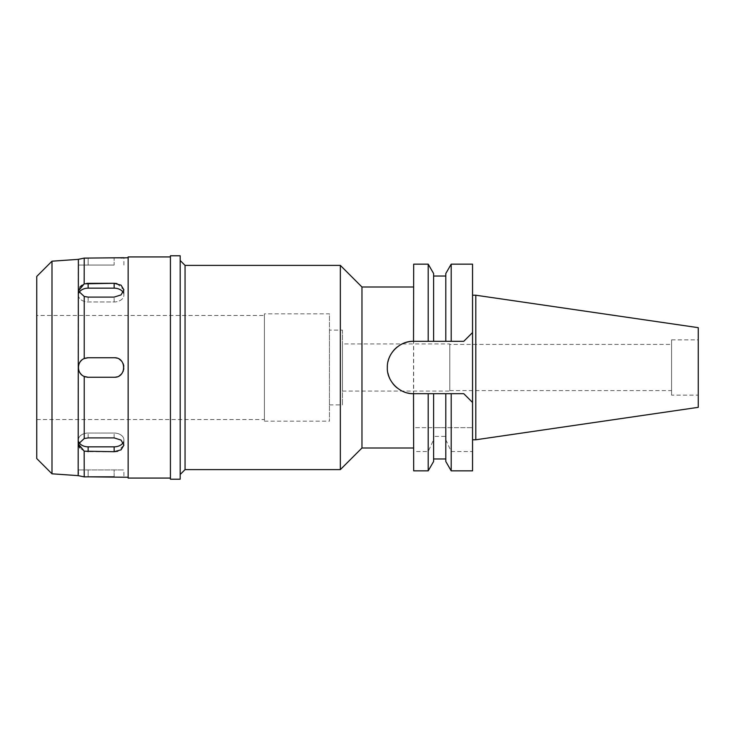 <?xml version="1.0" encoding="UTF-8"?>
<svg xmlns="http://www.w3.org/2000/svg" width="735" height="735" viewBox="0 0 735 735"><rect width="100%" height="100%" fill="white"/><g stroke="black" fill="none" stroke-linecap="round" stroke-linejoin="round"><path stroke-width="0.55" stroke-dasharray="3.67 2.76" d="M671.579 395.145L671.579 339.855L671.579 395.145L698.25 395.145L698.25 339.855L698.25 395.145M671.579 339.855L698.25 339.855M698.25 327.663L698.25 407.337M475.802 295.222L475.802 439.778M472.55 295.222L472.55 439.778L472.55 295.222M472.55 470.841L472.55 332.542L463.767 341.316L413.686 341.316L413.686 264.159M472.55 264.159L472.55 332.542L463.767 341.316L451.198 341.316L451.198 264.159M413.686 451.52L413.686 427.669L472.55 427.669L445.796 427.669L445.796 393.684L433.604 393.684L433.604 427.669L445.796 427.669L445.796 393.684L433.604 393.684L433.604 458.971L433.604 436.397L433.604 439.695L428.202 451.52L413.686 451.52L413.686 470.841M445.796 461.479L445.796 436.397L433.604 436.397M445.796 439.695L451.198 451.52L472.55 451.52M451.198 427.669L451.198 393.684L413.686 393.684L428.202 393.684L428.202 427.669L413.686 427.669L413.686 287.008L413.52 393.684M428.202 427.669L433.604 427.669L433.604 393.684L428.202 393.684M463.767 393.684L472.55 402.458L463.767 393.684M451.198 393.684L445.796 393.684L445.796 436.397M407.815 393.05A26.184 26.184 0 0 1 404.948 392.242M402.164 391.084A26.184 26.184 0 0 1 397.001 387.804M392.867 383.596A26.184 26.184 0 0 1 389.798 378.589M387.961 373.169A26.184 26.184 0 0 1 387.336 367.472M387.354 366.517A26.184 26.184 0 0 1 387.997 361.648M389.973 356.062A26.184 26.184 0 0 1 393.17 351.027M397.323 346.929A26.184 26.184 0 0 1 402.394 343.805M413.52 341.316L428.202 341.316L428.202 264.159M463.767 341.316L445.796 341.316L445.796 276.029L445.796 341.316L433.604 341.316L433.604 276.029L433.604 341.316L447.569 341.316M451.198 470.841L451.198 451.52M433.604 439.695L433.604 461.479M428.202 451.52L428.202 470.841M361.969 447.992L361.969 287.008M340.342 265.381L340.342 469.619M185.055 469.619L185.055 265.381M180.176 474.498L180.176 260.502L180.176 474.498M180.176 255.789L180.176 479.211M170.419 479.211L170.419 255.789M170.419 256.928L170.419 478.072L170.419 256.928M128.138 478.072L128.138 256.928M128.138 257.737L128.138 477.263L128.138 257.737M114.155 476.831L114.155 469.941L78.379 469.941L114.155 469.941L114.155 476.831L123.912 477.263L123.912 469.941L114.155 469.941L123.912 469.941M81.787 476.353L88.136 476.831L88.136 469.941L88.136 476.831M84.231 476.896L84.231 451.18L88.136 451.703L88.136 446.834L114.155 446.834A9.757 6.9 0 0 0 123.912 439.943A9.757 6.9 0 0 0 114.155 433.044L88.136 433.044A9.757 6.9 0 0 0 78.379 439.943A9.757 6.9 0 0 1 88.136 433.044L114.155 433.044A9.757 6.9 0 0 1 123.912 439.943A9.757 6.9 0 0 1 123.214 442.507M114.155 446.834L114.155 451.703L88.136 451.703M78.82 442.001A9.757 6.9 0 0 1 78.379 439.943L78.379 444.004L84.231 438.529L88.136 437.904L114.155 437.904L121.054 440.081L123.912 445.116L117.811 451.244M84.231 438.529L84.231 376.439C76.513 373.527 76.605 361.39 84.231 358.561L88.136 357.743L114.155 357.743C126.732 357.146 126.751 377.845 114.155 377.257L88.136 377.257L84.231 376.439M84.231 358.561L84.231 296.471L78.379 290.996L79.95 287.036M116.966 283.563L123.912 289.884L121.064 294.91L114.155 297.096L88.136 297.096L84.231 296.471M114.155 288.166L88.136 288.166A9.757 6.9 180 0 0 78.379 295.057A9.757 6.9 180 0 0 88.136 301.956L114.155 301.956A9.757 6.9 180 0 0 123.912 295.057A9.757 6.9 180 0 0 114.155 288.166L114.283 283.297M85.499 258.141L84.231 258.104L84.231 283.82L86.905 283.342M120.926 257.967L86.785 258.16M114.155 265.059L78.379 265.059L114.155 265.059L114.155 258.169L114.155 265.059M78.379 469.941L78.792 475.766M79.913 475.977L81.631 476.326M81.76 285.309L84.176 283.848M84.167 451.143L79.95 447.964M78.856 446.191L78.406 444.528M78.158 259.363L78.158 475.637M84.231 258.104L81.493 258.711M79.95 259.014L78.783 259.235M51.992 261.191L51.992 473.809M36.75 458.566L36.75 276.433M36.75 315.462L36.75 419.538L36.75 315.462L264.407 315.462L264.407 419.538L264.407 315.462M36.75 419.538L264.407 419.538M264.407 313.836L264.407 421.164L264.407 313.836L329.445 313.836L329.445 421.164L329.445 313.836M264.407 421.164L329.445 421.164M329.445 330.098L329.445 404.902L329.445 330.098L342.455 330.098L342.455 404.902L342.455 330.098M329.445 404.902L342.455 404.902M342.455 343.925L342.455 391.075L342.455 343.925L449.783 343.925L449.783 391.075L449.783 343.925M342.455 391.075L449.783 391.075M449.783 344.412L449.783 390.588L449.783 344.412L671.579 344.412L671.579 390.588L671.579 344.412M449.783 390.588L671.579 390.588M78.379 444.004L78.379 439.943A9.757 6.9 0 0 0 88.136 446.834M88.136 357.743A9.757 9.757 0 0 0 78.379 367.5A9.757 9.757 0 0 0 88.136 377.257L114.155 377.257A9.757 9.757 0 0 0 123.912 367.5A9.757 9.757 0 0 0 114.155 357.743L88.136 357.743M123.214 292.493A9.757 6.9 180 0 1 123.912 295.057A9.757 6.9 180 0 1 114.155 301.956L88.136 301.956A9.757 6.9 180 0 1 78.379 295.057A9.757 6.9 180 0 1 78.82 292.999M86.905 377.174A9.757 9.757 0 0 1 85.536 376.908M84.406 376.522A9.757 9.757 0 0 1 81.833 374.951M78.801 370.339A9.757 9.757 0 0 1 78.379 367.537M78.379 367.5A9.757 9.757 0 0 1 78.783 364.725M79.362 363.228A9.757 9.757 0 0 1 79.959 362.171M81.815 360.067A9.757 9.757 0 0 1 84.369 358.496M85.572 358.083A9.757 9.757 0 0 1 86.868 357.826M116.902 358.138A9.757 9.757 0 0 1 119.428 359.296M121.532 361.124A9.757 9.757 0 0 1 123.021 363.421M123.462 364.588A9.757 9.757 0 0 1 123.645 365.24M123.811 366.131A9.757 9.757 0 0 1 123.811 368.86M123.728 369.383A9.757 9.757 0 0 1 123.342 370.771M123.011 371.579A9.757 9.757 0 0 1 121.523 373.885M119.419 375.714A9.757 9.757 0 0 1 116.902 376.862M413.686 341.316L428.202 341.316M432.134 341.316L430.003 341.316M445.796 341.316L445.796 273.521M88.136 437.904L88.136 433.044L88.136 437.904M88.136 258.169L88.136 265.059L88.136 258.169M114.155 437.904L114.155 433.044L114.155 437.904M88.136 297.096L88.136 301.956L88.136 297.096M88.136 288.166L88.136 283.297M114.155 301.956L114.155 297.096L114.155 301.956M123.912 265.059L123.912 257.737M78.379 265.059L78.379 259.308M123.912 439.943L123.912 445.116L123.912 439.943M78.379 295.057L78.379 290.996L78.379 295.057M123.912 295.057L123.912 289.884L123.912 295.057"/><path stroke-width="1.1" d="M475.802 295.222L475.802 439.778L698.25 407.337L698.25 327.663L475.802 295.222L472.55 295.222M475.802 439.778L472.55 439.778M451.198 393.684L463.767 393.684L472.55 402.458L463.767 393.684L445.796 393.684L451.198 393.684L451.198 470.841L472.55 470.841L472.55 264.159L451.198 264.159L451.198 341.316L432.134 341.316M413.686 341.316L433.604 341.316L428.202 341.316L428.202 264.159L413.686 264.159L413.52 341.316C400.07 340.746 386.84 353.443 387.336 367.436C386.573 380.905 399.619 394.19 413.52 393.684A26.184 26.184 0 0 1 407.815 393.05M413.52 393.684L413.686 470.841L428.202 470.841L428.202 393.684L433.604 393.684L413.686 393.684L428.202 393.684M463.767 341.316L472.55 332.542L463.767 341.316L447.569 341.316M404.948 392.242A26.184 26.184 0 0 1 402.164 391.084M397.001 387.804A26.184 26.184 0 0 1 392.867 383.596M389.798 378.589A26.184 26.184 0 0 1 387.961 373.169M387.336 367.472A26.184 26.184 0 0 1 387.354 366.517M387.997 361.648A26.184 26.184 0 0 1 389.973 356.062M393.17 351.027A26.184 26.184 0 0 1 397.323 346.929M402.394 343.805A26.184 26.184 0 0 1 413.52 341.316M428.202 470.841L433.604 461.479L433.604 393.684L445.796 393.684L445.796 461.479L451.198 470.841M413.686 287.008L361.969 287.008L361.969 447.992L340.342 469.619L340.342 265.381L185.055 265.381L185.055 469.619L180.176 474.498M413.686 447.992L361.969 447.992M361.969 287.008L340.342 265.381M340.342 469.619L185.055 469.619M185.055 265.381L180.176 260.502M180.176 479.211L180.176 255.789L170.419 255.789L170.419 479.211L180.176 479.211M170.419 256.928L128.138 256.928L128.138 478.072L170.419 478.072M128.138 257.737L120.926 257.967M128.138 477.263L88.136 476.831L114.127 476.831M123.342 477.217L123.912 477.263M117.811 451.244L114.155 451.703L121.054 449.838L123.912 445.116L121.064 440.09L114.155 437.904L88.136 437.904L84.231 438.529L78.379 444.004L84.231 451.18L114.155 451.703L114.155 446.834L88.136 446.834A9.757 6.9 0 0 1 78.82 442.001M114.283 283.297L116.966 283.563M86.905 283.342L114.155 283.297L84.231 283.82L78.379 290.996L84.231 296.471L88.136 297.096L114.155 297.096L121.054 294.919L123.912 289.884L121.064 285.171L114.155 283.297L114.155 288.166A9.757 6.9 180 0 1 123.214 292.493M86.785 258.16L85.499 258.141M78.783 259.235L84.231 258.104L123.912 257.737M84.167 451.143L84.231 476.896L78.158 475.637L51.992 473.809L36.75 458.566L36.75 276.433L51.992 261.191L51.992 473.809M88.136 476.831L84.231 476.896M84.231 258.104L84.176 283.848M84.231 296.471L84.231 358.561C76.513 361.473 76.605 373.61 84.231 376.439L88.136 377.257L114.155 377.257C126.732 377.854 126.751 357.155 114.155 357.743L88.136 357.743L84.231 358.561M84.231 376.439L84.231 438.529M78.379 259.308L78.158 475.637M78.792 475.766L79.913 475.977M79.95 287.036L81.76 285.309M79.95 447.964L78.856 446.191M78.406 444.528L78.379 444.004M81.493 258.711L79.95 259.014M78.158 259.363L51.992 261.191M78.82 292.999A9.757 6.9 180 0 1 88.136 288.166L114.155 288.166M116.902 376.862A9.757 9.757 0 0 1 114.155 377.257L88.136 377.257A9.757 9.757 0 0 1 86.905 377.174M85.536 376.908A9.757 9.757 0 0 1 84.406 376.522M81.833 374.951A9.757 9.757 0 0 1 79.986 372.865M79.766 372.516A9.757 9.757 0 0 1 78.801 370.339M78.783 364.725A9.757 9.757 0 0 1 79.362 363.228M79.959 362.171A9.757 9.757 0 0 1 81.815 360.067M84.369 358.496A9.757 9.757 0 0 1 85.572 358.083M86.868 357.826A9.757 9.757 0 0 1 88.136 357.743L114.155 357.743A9.757 9.757 0 0 1 116.902 358.138M119.428 359.296A9.757 9.757 0 0 1 121.532 361.124M123.021 363.421A9.757 9.757 0 0 1 123.462 364.588M123.645 365.24A9.757 9.757 0 0 1 123.811 366.131M123.811 368.86A9.757 9.757 0 0 1 123.728 369.383M123.342 370.771A9.757 9.757 0 0 1 123.011 371.579M121.523 373.885A9.757 9.757 0 0 1 119.419 375.714M123.214 442.507A9.757 6.9 0 0 1 114.155 446.834M430.003 341.316L428.239 341.316M451.198 264.159L445.796 273.521L445.796 341.316M433.604 276.029L433.604 341.316L433.604 273.521L433.604 276.029L445.796 276.029M88.136 446.834L88.136 451.703M88.136 283.297L88.136 288.166M433.604 458.971L445.796 458.971M433.604 273.521L428.202 264.159"/></g></svg>
